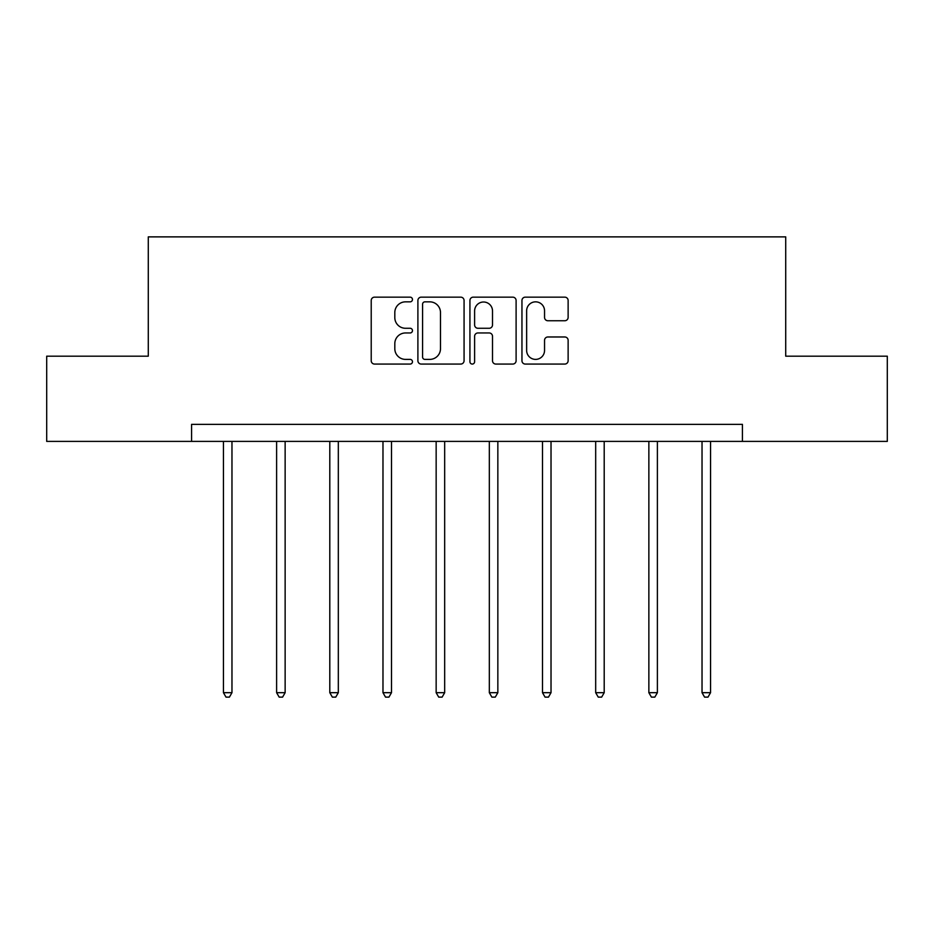 <?xml version="1.0" encoding="UTF-8"?>
<svg xmlns="http://www.w3.org/2000/svg" width="934" height="934" viewBox="0 0 934 934"><rect width="100%" height="100%" fill="white"/><g stroke="black" fill="none" stroke-linecap="round" stroke-linejoin="round"><path stroke-width="1.4" d="M412.466 299.499A2.347 2.347 0 0 0 410.119 297.152L374.569 297.152A3.351 3.351 0 0 0 371.218 300.503L371.218 360.734A3.351 3.351 0 0 0 374.569 364.073L410.119 364.073A2.347 2.347 0 0 0 412.466 361.738A2.347 2.347 0 0 0 410.119 359.392L405.519 359.392A10.706 10.706 0 0 1 394.813 348.686L394.813 343.665A10.706 10.706 0 0 1 405.519 332.959L410.119 332.959A2.347 2.347 0 0 0 412.466 330.613A2.347 2.347 0 0 0 410.119 328.278L405.519 328.278A10.706 10.706 0 0 1 394.813 317.572L394.813 312.551A10.706 10.706 0 0 1 405.519 301.845L410.119 301.845A2.347 2.347 0 0 0 412.466 299.499M564.79 320.747A3.351 3.351 0 0 0 568.129 317.397L568.129 300.503A3.351 3.351 0 0 0 564.79 297.152L525.305 297.152A3.351 3.351 0 0 0 521.954 300.503L521.954 360.734A3.351 3.351 0 0 0 525.305 364.073L564.79 364.073A3.351 3.351 0 0 0 568.129 360.734L568.129 340.315A3.351 3.351 0 0 0 564.79 336.976L547.884 336.976A3.351 3.351 0 0 0 544.545 340.315L544.545 350.437A8.955 8.955 0 0 1 535.591 359.392A8.955 8.955 0 0 1 526.636 350.437L526.636 310.788A8.955 8.955 0 0 1 535.591 301.845A8.955 8.955 0 0 1 544.545 310.788L544.545 317.397A3.351 3.351 0 0 0 547.884 320.747L564.79 320.747M191.575 441.397L46.7 441.397L46.7 356.181L148.284 356.181L148.284 236.874L785.716 236.874L785.716 356.181L887.3 356.181L887.3 441.397L742.425 441.397L742.425 424.351L191.575 424.351L191.575 441.397L742.425 441.397M464.07 300.503A3.351 3.351 0 0 0 460.731 297.152L421.246 297.152A3.351 3.351 0 0 0 417.895 300.503L417.895 360.734A3.351 3.351 0 0 0 421.246 364.073L460.731 364.073A3.351 3.351 0 0 0 464.07 360.734L464.07 300.503M473.269 297.152L512.754 297.152A3.351 3.351 0 0 1 516.105 300.503L516.105 360.734A3.351 3.351 0 0 1 512.754 364.073L495.861 364.073A3.351 3.351 0 0 1 492.51 360.734L492.51 336.298A3.351 3.351 0 0 0 489.171 332.959L477.963 332.959A3.351 3.351 0 0 0 474.612 336.298L474.612 361.738A2.347 2.347 0 0 1 472.265 364.073A2.347 2.347 0 0 1 469.93 361.738L469.93 300.503A3.351 3.351 0 0 1 473.269 297.152M424.923 301.845A2.347 2.347 0 0 0 422.588 304.18L422.588 357.045A2.347 2.347 0 0 0 424.923 359.392L429.78 359.392A10.706 10.706 0 0 0 440.486 348.686L440.486 312.551A10.706 10.706 0 0 0 429.78 301.845L424.923 301.845M492.51 310.964A8.955 8.955 0 0 0 483.567 302.009A8.955 8.955 0 0 0 474.612 310.964L474.612 324.927A3.351 3.351 0 0 0 477.963 328.278L489.171 328.278A3.351 3.351 0 0 0 492.51 324.927L492.51 310.964M223.448 441.397L223.448 692.689L231.971 692.689L231.971 441.397M231.971 692.689L229.414 697.126L226.005 697.126L223.448 692.689M276.616 441.397L276.616 692.689L285.139 692.689L285.139 441.397M285.139 692.689L282.582 697.126L279.173 697.126L276.616 692.689M329.795 441.397L329.795 692.689L338.318 692.689L338.318 441.397M338.318 692.689L335.761 697.126L332.352 697.126L329.795 692.689M382.975 441.397L382.975 692.689L391.498 692.689L391.498 441.397M391.498 692.689L388.941 697.126L385.532 697.126L382.975 692.689M436.155 441.397L436.155 692.689L444.677 692.689L444.677 441.397M444.677 692.689L442.121 697.126L438.711 697.126L436.155 692.689M489.323 441.397L489.323 692.689L497.845 692.689L497.845 441.397M497.845 692.689L495.289 697.126L491.879 697.126L489.323 692.689M542.502 441.397L542.502 692.689L551.025 692.689L551.025 441.397M551.025 692.689L548.468 697.126L545.059 697.126L542.502 692.689M595.682 441.397L595.682 692.689L604.205 692.689L604.205 441.397M604.205 692.689L601.648 697.126L598.239 697.126L595.682 692.689M648.861 441.397L648.861 692.689L657.384 692.689L657.384 441.397M657.384 692.689L654.827 697.126L651.418 697.126L648.861 692.689M702.029 441.397L702.029 692.689L710.552 692.689L710.552 441.397M710.552 692.689L707.995 697.126L704.586 697.126L702.029 692.689"/></g></svg>
